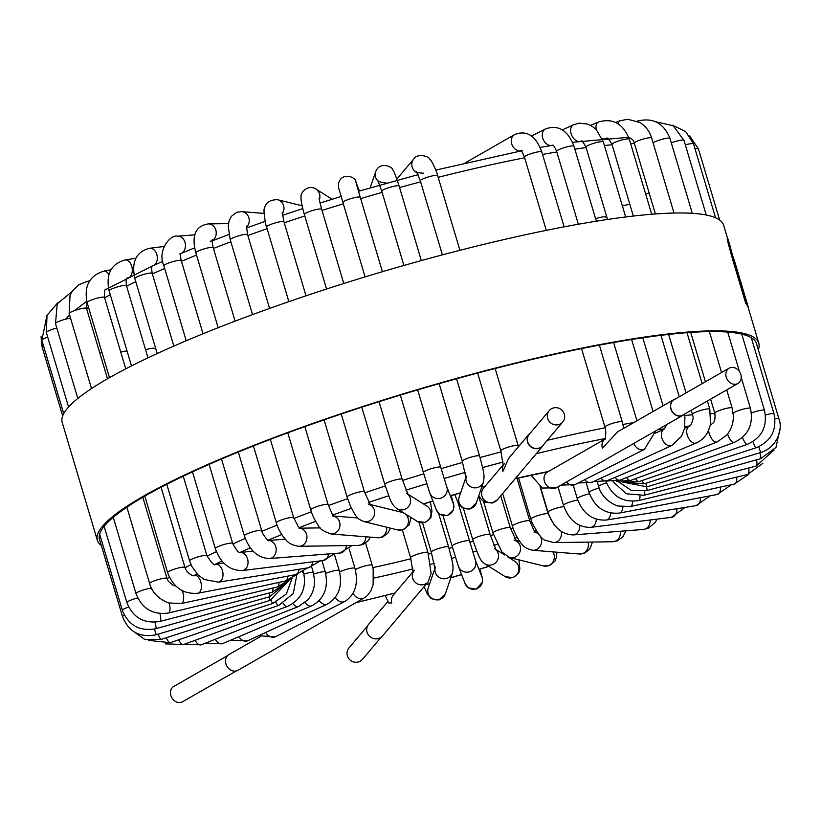 <?xml version="1.0" encoding="UTF-8"?>
<svg xmlns="http://www.w3.org/2000/svg" width="821" height="821" viewBox="0 0 821 821"><rect width="100%" height="100%" fill="white"/><g stroke="black" fill="none" stroke-linecap="round" stroke-linejoin="round"><path stroke-width="1.23" d="M736.211 268.518L735.832 265.542L736.499 267.595L746.104 299.952L736.211 268.518M736.427 268.139L745.489 298.516M736.283 267.667L735.739 265.912M731.521 251.688L731.593 251.667A345.333 53.047 163.4 0 0 731.583 251.595L729.859 245.746M745.848 298.947L748.403 307.598L746.812 304.18A345.333 53.047 163.4 0 0 745.909 303.144L732.968 259.734C728.278 243.293 726.575 236.274 727.858 238.706L730.464 247.326M729.859 246.074L734.2 261.745L734.046 259.354M733.451 259.251L733.676 258.194M748.403 307.598L746.597 304.252A345.107 53.016 163.4 0 0 745.694 303.206L732.753 259.805C728.063 243.355 726.359 236.345 727.642 238.767M733.379 257.917L729.89 246.31M758.317 349.715A345.107 53.016 163.4 0 0 758.789 343.157A345.107 53.016 163.4 0 0 544.385 356.222A345.107 53.016 163.4 0 0 97.35 540.341A345.107 53.016 163.4 0 0 101.332 545.565M97.35 540.341L62.211 422.476A345.107 53.016 -16.6 0 1 509.246 238.357A345.107 53.016 -16.6 0 1 723.65 225.293L727.539 238.316M99.875 540.68A342.839 52.667 -16.6 0 1 99.515 539.695A342.839 52.667 -16.6 0 1 99.68 534.091A342.839 52.667 -16.6 0 1 104.298 526.128A342.839 52.667 -16.6 0 1 113.698 516.932A342.839 52.667 -16.6 0 1 127.717 506.619A342.839 52.667 -16.6 0 1 146.159 495.35A342.839 52.667 -16.6 0 1 168.757 483.302A342.839 52.667 -16.6 0 1 195.162 470.638A342.839 52.667 -16.6 0 1 225.005 457.543A342.839 52.667 -16.6 0 1 257.835 444.223A342.839 52.667 -16.6 0 1 293.169 430.861A342.839 52.667 -16.6 0 1 330.494 417.663A342.839 52.667 -16.6 0 1 369.255 404.815A342.839 52.667 -16.6 0 1 408.879 392.51A342.839 52.667 -16.6 0 1 448.789 380.934A342.839 52.667 -16.6 0 1 488.392 370.25A342.839 52.667 -16.6 0 1 595.338 345.887A342.839 52.667 -16.6 0 1 628.404 340.017A342.839 52.667 -16.6 0 1 658.524 335.635A342.839 52.667 -16.6 0 1 685.248 332.823A342.839 52.667 -16.6 0 1 708.184 331.612A342.839 52.667 -16.6 0 1 726.996 332.023A342.839 52.667 -16.6 0 1 741.414 334.044A342.839 52.667 -16.6 0 1 751.205 337.657A342.839 52.667 -16.6 0 1 756.254 342.798A342.839 52.667 -16.6 0 1 756.623 343.804A342.839 52.667 -16.6 0 1 756.859 344.83M564.325 414.123A8.826 8.487 40.2 0 0 549.259 410.592A8.826 8.487 40.2 0 0 550.522 422.774A8.826 8.487 40.2 0 0 564.325 414.123M562.744 421.973L542.835 445.567A8.826 8.487 -139.8 0 1 530.612 446.367A8.826 8.487 -139.8 0 1 529.35 434.186L549.259 410.592M544.087 444.089A9.052 8.713 -139.8 0 1 528.683 444.52A9.052 8.713 -139.8 0 1 530.592 432.708M503.242 465.271A9.052 8.713 40.2 0 0 502.873 471.346L508.579 458.446L529.176 434.042M260.216 636.655L228.885 654.604A9.052 7.481 60.2 0 0 226.329 665.061A9.052 7.481 60.2 0 0 235.935 671.034A9.052 7.481 60.2 0 0 237.885 670.316L364.298 597.862A9.052 7.481 -119.8 0 1 362.359 598.581A9.052 7.481 -119.8 0 1 353.071 593.296M236.325 670.942L182.57 701.75A8.826 7.297 -119.8 0 1 171.846 697.727A8.826 7.297 -119.8 0 1 173.795 686.438L227.55 655.63M726.246 377.229A8.826 7.297 60.2 0 0 737.925 383.489A8.826 7.297 60.2 0 0 739.865 372.2A8.826 7.297 60.2 0 0 729.151 368.177A8.826 7.297 60.2 0 0 726.246 377.229M729.151 368.177L673.938 399.817A8.826 7.297 60.2 0 0 671.044 408.868A8.826 7.297 60.2 0 0 682.723 415.128L737.925 383.489M684.16 414.297A9.052 7.481 -119.8 0 1 682.836 415.323A9.052 7.481 -119.8 0 1 680.886 416.042A9.052 7.481 -119.8 0 1 671.28 410.069A9.052 7.481 -119.8 0 1 673.825 399.622A9.052 7.481 -119.8 0 1 675.385 398.985M604.913 439.143A9.052 7.481 -119.8 0 0 602.398 448.133L617.628 431.825L673.825 399.622M387.881 601.495L368.701 624.217A9.052 8.713 40.2 0 0 378.173 638.625A9.052 8.713 40.2 0 0 382.545 635.895L428.131 581.863L431.117 573.438L427.967 552.512L418.946 522.269M385.213 595.553L388.723 602.983L391.771 603.014A9.052 8.713 40.2 0 1 393.392 594.958L413.076 571.632M381.118 637.219L362.461 659.345A8.826 8.487 -139.8 0 1 347.386 655.805A8.826 8.487 -139.8 0 1 348.966 647.954L367.634 625.838M531.526 521.243A187.824 28.858 -16.6 0 1 530.038 521.797M513.012 527.965A187.824 28.858 -16.6 0 1 510.611 528.806M493.462 534.635A187.824 28.858 -16.6 0 1 490.435 535.631M473.194 541.152A187.824 28.858 -16.6 0 1 469.807 542.199M452.474 547.402A187.824 28.858 -16.6 0 1 449.036 548.397M431.61 553.292A187.824 28.858 -16.6 0 1 428.439 554.154M410.911 558.721A187.824 28.858 -16.6 0 1 387.44 564.376A187.824 28.858 -16.6 0 1 372.826 567.578M86.595 308.706A324.736 49.886 -16.6 0 1 88.555 307.434M104.585 297.828A324.736 49.886 -16.6 0 1 110.25 294.688M126.608 286.18A324.736 49.886 -16.6 0 1 135.763 281.685M152.347 273.937A324.736 49.886 -16.6 0 1 164.672 268.457M181.431 261.294A324.736 49.886 -16.6 0 1 196.527 255.105M213.429 248.435A324.736 49.886 -16.6 0 1 230.845 241.805M247.87 235.535A324.736 49.886 -16.6 0 1 267.112 228.7M284.24 222.809A324.736 49.886 -16.6 0 1 304.786 215.985M322.017 210.443A324.736 49.886 -16.6 0 1 343.311 203.834M360.645 198.62A324.736 49.886 -16.6 0 1 382.114 192.401M399.55 187.527A324.736 49.886 -16.6 0 1 420.629 181.862M438.168 177.336A324.736 49.886 -16.6 0 1 479.7 167.33A324.736 49.886 -16.6 0 1 524.65 157.796M542.537 154.44A324.736 49.886 -16.6 0 1 556.812 151.977M574.864 149.165A324.736 49.886 -16.6 0 1 586.102 147.616M604.369 145.502A324.736 49.886 -16.6 0 1 612.097 144.783M630.641 143.634A324.736 49.886 -16.6 0 1 634.407 143.521M714.886 413.527A324.736 49.886 163.4 0 0 710.791 413.651M692.585 414.79A324.736 49.886 163.4 0 0 684.652 415.529M633.761 422.579A324.736 49.886 163.4 0 0 622.944 424.467M605.128 427.813A324.736 49.886 163.4 0 0 560.199 437.336A324.736 49.886 163.4 0 0 547.248 440.343M501.118 451.868A324.736 49.886 163.4 0 0 480.039 457.543M462.603 462.408A324.736 49.886 163.4 0 0 441.144 468.637M423.8 473.84A324.736 49.886 163.4 0 0 402.516 480.449M385.285 485.991A324.736 49.886 163.4 0 0 364.75 492.816M347.622 498.706A324.736 49.886 163.4 0 0 328.369 505.541M311.375 511.801A324.736 49.886 163.4 0 0 293.939 518.441M277.077 525.091A324.736 49.886 163.4 0 0 261.94 531.3M245.253 538.422A324.736 49.886 163.4 0 0 232.856 543.943M216.395 551.63A324.736 49.886 163.4 0 0 207.108 556.186M190.965 564.581A324.736 49.886 163.4 0 0 185.084 567.824M169.403 577.214A324.736 49.886 163.4 0 0 167.094 578.713M548.315 471.552A196.876 30.244 163.4 0 0 515.249 478.612M485.314 486.022A196.876 30.244 163.4 0 0 481.783 486.956M460.684 492.744A196.876 30.244 163.4 0 0 450.288 495.74M432.903 500.974A196.876 30.244 163.4 0 0 423.462 503.93M401.089 511.257A196.876 30.244 163.4 0 0 399.622 511.76M373.935 578.056A196.876 30.244 163.4 0 0 412.932 568.922M430.594 564.284A196.876 30.244 163.4 0 0 434.145 563.319M451.601 558.413A196.876 30.244 163.4 0 0 455.47 557.295M472.814 552.081A196.876 30.244 163.4 0 0 476.611 550.912M493.914 545.39A196.876 30.244 163.4 0 0 497.29 544.282M514.613 538.402A196.876 30.244 163.4 0 0 517.209 537.498M534.645 531.218A196.876 30.244 163.4 0 0 536.092 530.684M194.187 575.49A315.685 48.501 -16.6 0 1 197.061 573.879M215.205 564.314A315.685 48.501 -16.6 0 1 221.927 560.979M239.896 552.512A315.685 48.501 -16.6 0 1 250.323 547.833M268.036 540.218A315.685 48.501 -16.6 0 1 281.716 534.574M299.234 527.626A315.685 48.501 -16.6 0 1 315.613 521.366M332.977 514.952A315.685 48.501 -16.6 0 1 351.46 508.363M368.752 502.411A315.685 48.501 -16.6 0 1 388.713 495.761M405.995 490.199A315.685 48.501 -16.6 0 1 426.797 483.733M444.14 478.52A315.685 48.501 -16.6 0 1 465.138 472.444M482.604 467.57A315.685 48.501 -16.6 0 1 503.129 462.059M536.298 453.664A315.685 48.501 -16.6 0 1 605.19 438.537M657.713 429.722A315.685 48.501 -16.6 0 1 664.641 428.798M684.817 426.551A315.685 48.501 -16.6 0 1 689.507 426.14M513.382 558.496A315.685 48.501 -16.6 0 1 511.37 559.142M488.741 566.305A315.685 48.501 -16.6 0 1 478.961 569.312M461.556 574.526A315.685 48.501 -16.6 0 1 450.873 577.645M429.701 583.649A315.685 48.501 -16.6 0 1 425.689 584.757M395.127 592.906A315.685 48.501 -16.6 0 1 356.283 602.46M504.484 463.301L503.201 465.681L500.81 450.801A9.052 1.396 -16.6 0 1 511.073 446.326A9.052 1.396 -16.6 0 1 518.154 445.629L495.166 368.506M503.263 464.748L483.579 488.074A9.052 8.713 40.2 0 0 493.052 502.483A9.052 8.713 40.2 0 0 497.413 499.743L543.009 445.711M417.263 172.872A9.052 8.713 -139.8 0 1 413.774 158.997L396.851 179.06M423.533 173.221C418.146 172.851 415.785 172.277 416.452 171.517L420.311 180.794A9.052 1.396 -16.6 0 1 430.584 176.32A9.052 1.396 -16.6 0 1 437.665 175.622C437.737 173.683 430.748 158.371 429.557 159.038C429.229 156.39 417.242 152.88 413.774 158.997M403.901 265.47L381.755 191.19A9.052 1.396 -16.6 0 1 390.981 187.003A9.052 1.396 -16.6 0 1 399.109 186.018L421.327 260.575M439.132 383.664L462.244 461.197A9.052 1.396 -16.6 0 1 471.47 457.01A9.052 1.396 -16.6 0 1 479.597 456.024L456.568 378.779M378.337 181.369A9.052 8.887 -161.2 0 1 375.659 171.753C379.702 161.029 392.869 166.858 392.489 169.608C393.546 170.265 395.753 175.735 399.109 186.018M465.959 477.268L459.185 497.126A9.052 8.887 18.8 0 0 470.31 508.62A9.052 8.887 18.8 0 0 476.324 502.965L483.507 481.886L484.082 477.011C483.723 475.133 484.913 475.38 479.597 456.024M465.989 477.648A9.052 8.887 18.8 0 0 483.507 481.886M434.976 568.183L428.203 588.041A9.052 8.887 18.8 0 0 439.327 599.535A9.052 8.887 18.8 0 0 445.341 593.881L452.525 572.812L453.1 567.927C452.74 566.049 453.931 566.305 448.615 546.95L438.599 513.361M435.007 568.573A9.052 8.887 18.8 0 0 452.525 572.812M435.387 566.972L435.017 568.84L431.261 552.123A9.052 1.396 -16.6 0 1 440.487 547.925A9.052 1.396 -16.6 0 1 448.615 546.95M365.088 276.903L342.901 202.459A9.052 1.396 -16.6 0 1 351.07 198.579A9.052 1.396 -16.6 0 1 360.245 197.286L356.252 183.422M400.33 395.096L423.39 472.475A9.052 1.396 -16.6 0 1 431.559 468.586A9.052 1.396 -16.6 0 1 440.744 467.303L417.663 389.893M342.901 202.459C337.133 181.615 338.899 191.406 338.478 183.514C341.834 171.199 356.53 177.367 355.914 182.046A9.052 8.949 158.7 0 1 356.447 184.171M451.201 495.586L453.746 504.72L453.366 510.19L447.486 515.567L439.625 514.223L436.403 509.974A9.052 8.949 -21.3 0 0 447.394 515.26A9.052 8.949 -21.3 0 0 453.274 503.406L446.634 486.371L440.744 467.303M436.403 509.974L429.752 492.918A9.052 8.949 -21.3 0 0 440.744 498.203A9.052 8.949 -21.3 0 0 446.634 486.36M479.864 569.148L482.348 577.974L482.522 582.12L476.211 589.17L468.35 587.857L465.086 583.587A9.052 8.949 -21.3 0 0 476.077 588.873A9.052 8.949 -21.3 0 0 481.958 577.019L475.318 559.973L458.026 502.678M465.086 583.587L458.436 566.521A9.052 8.949 -21.3 0 0 469.427 571.806A9.052 8.949 -21.3 0 0 475.318 559.973M458.436 566.521L452.073 546.078A9.052 1.396 -16.6 0 1 460.242 542.199A9.052 1.396 -16.6 0 1 469.427 540.906M326.553 289.023L304.324 214.435A9.052 1.396 -16.6 0 1 311.446 210.874A9.052 1.396 -16.6 0 1 321.668 209.263C317.85 194.7 319.656 199.677 319.174 198.138M361.794 407.226L384.813 484.452A9.052 1.396 -16.6 0 1 391.935 480.89A9.052 1.396 -16.6 0 1 402.167 479.279L379.035 401.705M304.324 214.435C301.687 204.788 300.63 198.887 301.133 196.742C299.829 193.992 307.218 183.637 315.808 188.994A9.052 8.867 122.1 0 1 319.338 199.657M430.368 501.877L431.969 511.052L430.851 517.661L425.288 522.464L417.273 521.417A9.052 8.867 -57.9 0 0 430.912 514.839A9.052 8.867 -57.9 0 0 426.899 506.085L407.811 494.098M417.273 521.417L396.892 508.62A9.052 8.867 -57.9 0 0 408.037 494.499M518.923 559.86L519.867 568.891L518.749 572.925L513.176 577.697L505.192 576.64A9.052 8.867 -57.9 0 0 518.841 570.061A9.052 8.867 -57.9 0 0 514.829 561.307L507.932 556.977M505.192 576.64L484.821 563.842A9.052 8.867 -57.9 0 0 495.966 549.721M484.821 563.842C481.044 560.281 480.665 562.744 472.742 539.664A9.052 1.396 -16.6 0 1 479.864 536.103A9.052 1.396 -16.6 0 1 490.086 534.492L478.653 496.13M288.859 301.656L266.579 226.945A9.052 1.396 -16.6 0 1 272.685 223.723A9.052 1.396 -16.6 0 1 283.933 221.773L282.229 212.167M324.09 419.859L347.078 496.951A9.052 1.396 -16.6 0 1 353.174 493.729A9.052 1.396 -16.6 0 1 364.421 491.779L341.238 414.01M266.579 226.945C265.912 227.325 262.874 208.39 264.485 208.596C265.481 202.705 269.811 199.739 277.467 199.698A9.052 8.651 103.9 0 1 282.26 213.737M411.023 517.497L409.248 524.845L403.378 529.73L397.651 529.925A9.052 8.651 -76.1 0 0 408.499 520.73A9.052 8.651 -76.1 0 0 401.992 512.345L370.014 504.453M397.651 529.925L363.847 521.571A9.052 8.651 -76.1 0 0 370.322 504.853M556.884 552.205L556.515 557.038L555.058 560.979L549.506 565.648L543.533 565.936A9.052 8.651 -76.1 0 0 552.851 551.876M543.533 565.936L509.718 557.582A9.052 8.651 -76.1 0 0 516.193 540.865M509.718 557.582L501.959 552.061L492.949 532.973A9.052 1.396 -16.6 0 1 499.045 529.75A9.052 1.396 -16.6 0 1 510.303 527.8L500.759 495.792M252.55 314.617L230.249 239.794A9.052 1.396 -16.6 0 1 235.36 236.92A9.052 1.396 -16.6 0 1 247.593 234.621L246.423 226.062M287.791 432.831L310.738 509.81A9.052 1.396 -16.6 0 1 315.849 506.937A9.052 1.396 -16.6 0 1 328.092 504.638L304.837 426.643M230.249 239.794L228.238 226.298L229.018 221.106L231.245 216.446L236.622 212.321L241.661 211.623A9.052 8.313 94.6 0 1 248.855 217.77A9.052 8.313 94.6 0 1 246.331 227.448M390.344 528.119L388.046 532.962L382.565 537.088L377.66 537.734A9.052 8.313 -85.4 0 0 380.944 537.283A9.052 8.313 -85.4 0 0 386.619 527.195M377.66 537.734L330.914 533.958A9.052 8.313 -85.4 0 0 334.198 533.506A9.052 8.313 -85.4 0 0 339.966 524.763A9.052 8.313 -85.4 0 0 334.106 516.255M592.516 542.034L589.755 549.187L584.378 553.323L579.339 554.011A9.052 8.313 -85.4 0 0 582.623 553.559A9.052 8.313 -85.4 0 0 587.99 542.096M579.339 554.011L532.593 550.244A9.052 8.313 -85.4 0 0 535.877 549.793A9.052 8.313 -85.4 0 0 540.115 535.897M538.566 534.112A9.052 8.313 -85.4 0 0 535.774 532.542M532.593 550.244C527.564 549.167 524.024 547.176 521.961 544.272L520.391 542.383C513.905 533.024 512.396 525.861 512.417 526.087A9.052 1.396 -16.6 0 1 517.528 523.213A9.052 1.396 -16.6 0 1 529.761 520.914L517.066 478.325M218.17 327.712L195.839 252.806A9.052 1.396 -16.6 0 1 200.026 250.282A9.052 1.396 -16.6 0 1 213.193 247.634C212.198 243.273 211.951 240.656 212.434 239.794L210.207 241.661M253.422 445.957L276.338 522.813A9.052 1.396 -16.6 0 1 280.515 520.288A9.052 1.396 -16.6 0 1 293.682 517.64L270.355 439.379M195.839 252.806C189.959 230.496 199.965 225.303 208.267 223.897A9.052 7.861 89.2 0 1 215.974 230.609A9.052 7.861 89.2 0 1 212.249 240.851L228.946 234.467M370.476 537.15L368.383 540.516L362.82 544.559L358.233 545.431A9.052 7.861 -90.8 0 0 360.655 544.959A9.052 7.861 -90.8 0 0 365.95 536.79M358.233 545.431L299.244 546.293A9.052 7.861 -90.8 0 0 301.666 545.811A9.052 7.861 -90.8 0 0 306.921 536.287A9.052 7.861 -90.8 0 0 299.983 528.252M625.971 530.807L622.913 536.78L617.413 540.823L612.733 541.737A9.052 7.861 -90.8 0 0 615.165 541.265A9.052 7.861 -90.8 0 0 620.358 531.249M612.733 541.737L553.744 542.599A9.052 7.861 -90.8 0 0 556.166 542.117A9.052 7.861 -90.8 0 0 561.246 531.444M553.744 542.599L545.678 540.382C542.65 540.136 538.114 534.245 532.07 522.71L530.838 519.118A9.052 1.396 -16.6 0 1 535.015 516.594A9.052 1.396 -16.6 0 1 548.192 513.946L540.074 486.74M186.234 340.756L163.882 265.778A9.052 1.396 -16.6 0 1 167.186 263.603A9.052 1.396 -16.6 0 1 176.166 260.821A9.052 1.396 -16.6 0 1 181.225 260.606C180.343 256.111 180.22 253.638 180.846 253.196L179.758 254.017M221.485 459.031L244.371 535.785A9.052 1.396 -16.6 0 1 247.685 533.619A9.052 1.396 -16.6 0 1 256.665 530.828A9.052 1.396 -16.6 0 1 261.725 530.612L238.295 452.032M163.882 265.778C156.934 250.631 170.337 234.334 177.459 236.191A9.052 7.286 85.6 0 1 185.084 242.647A9.052 7.286 85.6 0 1 181.954 253.094M351.993 545.524L339.945 553.056A9.052 7.286 -94.4 0 0 341.803 552.605A9.052 7.286 -94.4 0 0 346.472 545.606M339.945 553.056L269.586 558.537A9.052 7.286 -94.4 0 0 271.433 558.085A9.052 7.286 -94.4 0 0 276.02 547.987A9.052 7.286 -94.4 0 0 268.539 540.464L285.215 539.161M656.974 519.139L655.435 522.146L648.323 528.283L643.541 529.442A9.052 7.286 -94.4 0 0 645.388 528.991A9.052 7.286 -94.4 0 0 650.109 519.991M643.541 529.442L573.171 534.923A9.052 7.286 -94.4 0 0 575.018 534.471A9.052 7.286 -94.4 0 0 579.739 525.45M573.171 534.923C561.492 534.471 553.087 526.887 547.956 512.171A9.052 1.396 -16.6 0 1 551.271 510.005A9.052 1.396 -16.6 0 1 563.945 506.68M157.191 353.553L134.829 278.524A9.052 1.396 -16.6 0 1 137.353 276.698A9.052 1.396 -16.6 0 1 146.631 273.67A9.052 1.396 -16.6 0 1 152.172 273.352C151.433 267.985 151.464 265.552 152.244 266.045L106.186 289.31M192.463 471.87L215.318 548.531A9.052 1.396 -16.6 0 1 217.842 546.704A9.052 1.396 -16.6 0 1 227.13 543.687A9.052 1.396 -16.6 0 1 232.671 543.358L209.119 464.378M134.829 278.524C131.278 261.827 136.194 251.749 149.576 248.281A9.052 6.599 82.9 0 1 156.842 254.541A9.052 6.599 82.9 0 1 154.451 265.08M335.194 553.426L323.228 560.538A9.052 6.599 -97.1 0 0 324.664 560.127A9.052 6.599 -97.1 0 0 328.636 553.939M323.228 560.538L242.513 570.544A9.052 6.599 -97.1 0 0 243.96 570.133A9.052 6.599 -97.1 0 0 247.788 559.748A9.052 6.599 -97.1 0 0 240.296 552.574L240.296 552.574C239.003 553.467 236.469 550.388 232.671 543.358M685.135 507.399L671.424 517.353A9.052 6.599 -97.1 0 0 672.871 516.943A9.052 6.599 -97.1 0 0 676.956 508.702M671.424 517.353L590.72 527.359A9.052 6.599 -97.1 0 0 592.157 526.949A9.052 6.599 -97.1 0 0 596.241 519.221M590.72 527.359C577.994 527.534 568.932 520.196 563.524 505.346A9.052 1.396 -16.6 0 1 566.049 503.519A9.052 1.396 -16.6 0 1 577.707 500.04M605.682 217.103A9.052 1.396 163.4 0 0 595.584 218.673M131.493 365.92L109.111 290.85A9.052 1.396 -16.6 0 1 110.938 289.361A9.052 1.396 -16.6 0 1 120.42 286.119A9.052 1.396 -16.6 0 1 126.455 285.677C125.295 277.601 127.604 277.98 127.399 277.991M166.776 484.298L189.6 560.866A9.052 1.396 -16.6 0 1 191.426 559.378A9.052 1.396 -16.6 0 1 200.909 556.125A9.052 1.396 -16.6 0 1 206.954 555.694L183.257 476.19M128.918 277.498A9.052 5.819 80.9 0 1 127.799 277.867M109.111 290.85C105.714 274.286 110.989 263.993 124.936 259.99A9.052 5.819 80.9 0 1 131.668 266.096A9.052 5.819 80.9 0 1 130.087 276.646M320.344 560.897L308.378 567.763A9.052 5.819 -99.1 0 0 309.496 567.393A9.052 5.819 -99.1 0 0 312.75 561.831M308.378 567.763L218.509 582.161A9.052 5.819 -99.1 0 0 219.638 581.802A9.052 5.819 -99.1 0 0 222.655 571.406A9.052 5.819 -99.1 0 0 215.646 564.284C214.702 566.151 211.797 563.288 206.954 555.694M710.062 495.843L696.064 505.644A9.052 5.819 -99.1 0 0 697.193 505.274A9.052 5.819 -99.1 0 0 700.549 497.649M696.064 505.644L606.206 520.042A9.052 5.819 -99.1 0 0 607.324 519.672A9.052 5.819 -99.1 0 0 610.68 513.012M606.206 520.042C592.567 520.771 582.931 513.669 577.296 498.737A9.052 1.396 -16.6 0 1 579.123 497.249A9.052 1.396 -16.6 0 1 589.509 493.801M629.881 204.46A9.052 1.396 163.4 0 0 622.4 205.999M109.491 377.66L87.108 302.59A9.052 1.396 -16.6 0 1 88.34 301.42A9.052 1.396 -16.6 0 1 97.915 297.982A9.052 1.396 -16.6 0 1 104.462 297.418C104.216 291.332 104.801 288.633 106.196 289.3L106.196 289.3M144.804 496.12L167.607 572.596A9.052 1.396 -16.6 0 1 168.839 571.426A9.052 1.396 -16.6 0 1 178.414 567.988A9.052 1.396 -16.6 0 1 184.951 567.424L161.049 487.253M87.108 302.59C83.824 286.119 89.407 275.64 103.867 271.135A9.052 4.957 79.2 0 1 108.865 274.666M307.649 567.886L295.663 574.638A9.052 4.957 -100.8 0 0 296.525 574.32A9.052 4.957 -100.8 0 0 299.039 569.261M295.663 574.638L197.964 593.214A9.052 4.957 -100.8 0 0 198.836 592.895A9.052 4.957 -100.8 0 0 200.971 582.582A9.052 4.957 -100.8 0 0 194.587 575.429C194.125 577.163 186.305 572.966 184.951 567.424M731.398 484.718L717.133 494.499A9.052 4.957 -100.8 0 0 717.995 494.18A9.052 4.957 -100.8 0 0 720.581 487.048M717.133 494.499L619.434 513.074A9.052 4.957 -100.8 0 0 620.307 512.756A9.052 4.957 -100.8 0 0 622.872 506.998M619.434 513.074C604.995 514.326 594.876 507.45 589.078 492.456A9.052 1.396 -16.6 0 1 590.309 491.286A9.052 1.396 -16.6 0 1 599.166 488.023M649.175 193.079A9.052 1.396 163.4 0 0 645.634 193.91M91.521 388.579L69.159 313.56A9.052 1.396 -16.6 0 1 69.898 312.688A9.052 1.396 -16.6 0 1 79.442 309.076A9.052 1.396 -16.6 0 1 86.503 308.388L86.934 301.954M126.875 507.183L149.648 583.567A9.052 1.396 -16.6 0 1 150.397 582.694A9.052 1.396 -16.6 0 1 159.941 579.082A9.052 1.396 -16.6 0 1 167.002 578.395L142.813 497.269M69.159 313.56L70.042 295.324L72.433 291.024L78.724 284.887L86.667 281.552A9.052 4.013 77.8 0 1 88.822 282.26M297.376 574.238L285.287 581.063A9.052 4.013 -102.2 0 0 285.934 580.786A9.052 4.013 -102.2 0 0 287.719 576.147M285.287 581.063L181.205 603.548A9.052 4.013 -102.2 0 0 181.852 603.271A9.052 4.013 -102.2 0 0 182.252 590.679M748.875 474.148L734.333 484.082A9.052 4.013 -102.2 0 0 734.98 483.805A9.052 4.013 -102.2 0 0 736.735 477.104M734.333 484.082L630.251 506.557A9.052 4.013 -102.2 0 0 630.897 506.28A9.052 4.013 -102.2 0 0 632.693 501.292M630.251 506.557L617.679 505.982C603.579 500.707 599.361 489.901 598.694 486.576A9.052 1.396 -16.6 0 1 599.433 485.704A9.052 1.396 -16.6 0 1 606.534 482.799M77.821 398.462L55.5 323.597A9.052 1.396 -16.6 0 1 55.879 322.992A9.052 1.396 -16.6 0 1 70.534 318.179M113.247 517.302L135.999 593.604A9.052 1.396 -16.6 0 1 136.368 592.998A9.052 1.396 -16.6 0 1 143.039 590.063A9.052 1.396 -16.6 0 1 151.444 588.144M290.08 579.482L277.426 586.943A9.052 3.017 -103.4 0 0 277.878 586.707A9.052 3.017 -103.4 0 0 278.935 582.438M277.426 586.943L168.49 613A9.052 3.017 -103.4 0 0 168.941 612.764A9.052 3.017 -103.4 0 0 169.229 603.137M762.935 463.26L747.438 474.538A9.052 3.017 -103.4 0 0 747.89 474.312A9.052 3.017 -103.4 0 0 748.793 467.97M747.438 474.538L638.492 500.594A9.052 3.017 -103.4 0 0 638.943 500.358A9.052 3.017 -103.4 0 0 640 495.997M606.001 481.209A9.052 1.396 -16.6 0 1 606.001 481.168L606.001 481.209C612.045 496.295 622.872 502.76 638.492 500.594M68.564 407.042L46.356 332.556A9.052 1.396 -16.6 0 1 46.489 332.197A9.052 1.396 -16.6 0 1 56.823 328.031M104.134 526.343L126.855 602.563A9.052 1.396 -16.6 0 1 126.978 602.203A9.052 1.396 -16.6 0 1 137.692 597.945M286.344 582.838L272.213 592.187A9.052 1.97 -104.6 0 0 272.49 591.992A9.052 1.97 -104.6 0 0 272.808 588.052M272.213 592.187L160.023 621.425A9.052 1.97 -104.6 0 0 160.29 621.24A9.052 1.97 -104.6 0 0 159.982 613.574M774.111 449.959L756.264 466.02A9.052 1.97 -104.6 0 0 756.531 465.835A9.052 1.97 -104.6 0 0 756.562 459.811M756.264 466.02L644.064 495.268A9.052 1.97 -104.6 0 0 644.341 495.084A9.052 1.97 -104.6 0 0 644.659 491.174M63.72 413.661L41.861 340.305A9.052 1.396 -16.6 0 1 41.861 340.161A9.052 1.396 -16.6 0 1 47.731 337.164M99.649 534.173L122.35 610.311A9.052 1.396 -16.6 0 1 122.35 610.167A9.052 1.396 -16.6 0 1 128.63 607.027M286.621 582.623L269.729 596.713A9.052 0.903 -105.7 0 0 269.832 596.569A9.052 0.903 -105.7 0 0 269.421 592.916M269.729 596.713L155.928 628.712A9.052 0.903 -105.7 0 0 156.031 628.568A9.052 0.903 -105.7 0 0 155.005 622.226M779.95 428.921L775.989 447.404L760.687 458.652A9.052 0.903 -105.7 0 0 760.79 458.508A9.052 0.903 -105.7 0 0 759.907 452.751M760.687 458.652L646.886 490.65A9.052 0.903 -105.7 0 0 646.999 490.506A9.052 0.903 -105.7 0 0 646.589 486.915M42.066 346.76A9.052 1.396 -16.6 0 1 42.056 346.729A9.052 1.396 -16.6 0 1 43.4 345.497M122.565 616.766A9.052 1.396 -16.6 0 1 122.555 616.735A9.052 1.396 -16.6 0 1 124.371 615.257M288.612 580.97L270.006 600.449L268.806 596.97M270.006 600.449L156.277 634.736L154.399 629.091M756.254 342.819L778.944 418.905A9.052 1.396 163.4 0 0 778.934 418.874A9.052 1.396 163.4 0 0 775.024 418.895M778.944 418.905C783.183 429.445 776.923 447.589 760.657 452.525L758.748 446.768M760.657 452.525L646.927 486.812L645.727 483.312M689.312 135.475L698.445 148.899A9.052 1.396 163.4 0 0 698.435 148.868A9.052 1.396 163.4 0 0 695.007 148.806M292.019 578.487L286.416 593.891L273.065 603.353A9.052 1.262 -107.9 0 1 272.849 603.312A9.052 1.262 -107.9 0 1 270.961 600.141M273.065 603.353L161.09 639.426A9.052 1.262 -107.9 0 1 160.865 639.385A9.052 1.262 -107.9 0 1 158.155 634.171M751.328 337.729L774.029 413.897A9.052 1.396 163.4 0 0 773.885 413.733A9.052 1.396 163.4 0 0 765.449 415.005M774.029 413.897C777.179 429.958 771.227 441.236 756.182 447.732A9.052 1.262 -107.9 0 1 755.956 447.691A9.052 1.262 -107.9 0 1 752.929 441.647M756.182 447.732L644.198 483.805A9.052 1.262 -107.9 0 1 643.982 483.764A9.052 1.262 -107.9 0 1 642.063 480.531M672.44 125.264L685.658 131.524L693.54 143.891A9.052 1.396 163.4 0 0 693.396 143.726A9.052 1.396 163.4 0 0 685.34 144.886M296.812 574.823L293.323 593.46L278.863 605.375A9.052 2.33 -109 0 1 278.473 605.385A9.052 2.33 -109 0 1 275.784 602.316M278.863 605.375L170.275 642.699A9.052 2.33 -109 0 1 169.885 642.71A9.052 2.33 -109 0 1 166.263 637.753M741.763 334.126L764.495 410.377A9.052 1.396 163.4 0 0 764.084 410.12A9.052 1.396 163.4 0 0 751.42 412.994M764.495 410.377C767.676 426.366 761.95 437.696 747.326 444.356A9.052 2.33 -109 0 1 746.936 444.366A9.052 2.33 -109 0 1 742.492 437.429M747.326 444.356L638.738 481.681A9.052 2.33 -109 0 1 638.348 481.691A9.052 2.33 -109 0 1 635.659 478.612M655.671 121.765L673.189 125.736L683.996 140.37A9.052 1.396 163.4 0 0 683.595 140.114A9.052 1.396 163.4 0 0 671.291 142.844M303.288 571.601L303.544 572.453A9.052 1.396 163.4 0 0 302.764 572.145A9.052 1.396 163.4 0 0 302.426 572.134M303.544 572.453C306.777 588.359 301.358 599.699 287.309 606.473A9.052 3.356 -110.2 0 1 286.755 606.545A9.052 3.356 -110.2 0 1 283.163 603.445M287.309 606.473L183.719 644.495A9.052 3.356 -110.2 0 1 183.165 644.567A9.052 3.356 -110.2 0 1 178.629 639.826M741.24 377.465L750.456 408.406A9.052 1.396 163.4 0 0 749.676 408.099A9.052 1.396 163.4 0 0 740.583 409.905A9.052 1.396 163.4 0 0 733.204 413.261M750.456 408.406C753.688 424.313 748.28 435.653 734.231 442.427A9.052 3.356 -110.2 0 1 733.666 442.498A9.052 3.356 -110.2 0 1 727.58 433.981M734.231 442.427L630.641 480.449A9.052 3.356 -110.2 0 1 630.076 480.521A9.052 3.356 -110.2 0 1 626.587 477.565M637.835 121.067A9.052 3.356 69.8 0 0 637.281 121.139A9.052 3.356 69.8 0 0 637.229 121.159M637.219 121.159L637.281 121.139C652.787 117.229 663.686 122.976 669.967 138.4A9.052 1.396 163.4 0 0 669.187 138.082A9.052 1.396 163.4 0 0 660.895 139.652A9.052 1.396 163.4 0 0 653.106 142.875M99.803 352.979A9.052 1.396 -16.6 0 1 101.989 352.507M311.652 566.952L313.355 572.668A9.052 1.396 163.4 0 0 312.072 572.35A9.052 1.396 163.4 0 0 303.965 574.012M313.355 572.668L314.587 580.673C314.607 588.123 312.319 594.558 307.701 599.977L298.31 606.637A9.052 4.331 -111.5 0 1 297.551 606.781A9.052 4.331 -111.5 0 1 292.974 603.538M298.31 606.637L201.237 644.803A9.052 4.331 -111.5 0 1 200.488 644.947A9.052 4.331 -111.5 0 1 195.029 640.349M726.739 389.903L732.137 408.006A9.052 1.396 163.4 0 0 730.864 407.688A9.052 1.396 163.4 0 0 720.91 409.946A9.052 1.396 163.4 0 0 714.793 413.179C715.348 417.766 714.855 420.988 713.305 422.856L710.319 425.186A9.052 4.331 -111.5 0 1 710.473 425.124M732.137 408.006L733.369 415.826C733.44 423.379 731.131 429.896 726.431 435.376L717.102 441.975A9.052 4.331 -111.5 0 1 716.343 442.119A9.052 4.331 -111.5 0 1 708.605 430.337M717.102 441.975L620.029 480.141A9.052 4.331 -111.5 0 1 619.27 480.285A9.052 4.331 -111.5 0 1 614.96 477.412M615.637 122.452L619.763 120.831A9.052 4.331 68.5 0 0 617.956 123.714M619.763 120.831L627.757 119.25L639.857 122.503C645.593 126.013 649.524 131.175 651.648 138A9.052 1.396 163.4 0 0 650.365 137.671A9.052 1.396 163.4 0 0 640.421 139.939A9.052 1.396 163.4 0 0 634.294 143.172L655.404 213.963M120.779 352.158A9.052 1.396 -16.6 0 1 126.66 350.988A9.052 1.396 -16.6 0 1 127.029 350.967M321.935 560.692L325.311 572.032A9.052 1.396 163.4 0 0 323.433 571.744A9.052 1.396 163.4 0 0 313.745 574.095M325.311 572.032C328.698 587.713 324.162 598.991 311.703 605.847A9.052 5.254 -113 0 1 310.728 606.093A9.052 5.254 -113 0 1 305.053 602.583M311.703 605.847L222.583 643.602A9.052 5.254 -113 0 1 221.608 643.838A9.052 5.254 -113 0 1 215.235 639.302M707.374 400.997L709.806 409.186A9.052 1.396 163.4 0 0 707.928 408.899A9.052 1.396 163.4 0 0 698.076 411.3A9.052 1.396 163.4 0 0 692.462 414.359C692.339 416.298 694.792 416.093 690.933 424.878L684.509 428.295M709.806 409.186L710.514 424.272L708.533 430.491C705.793 436.423 701.678 440.6 696.198 443.001A9.052 5.254 -113 0 1 695.223 443.237A9.052 5.254 -113 0 1 687.516 435.92A9.052 5.254 -113 0 1 689.137 426.335M696.198 443.001L607.078 480.747A9.052 5.254 -113 0 1 606.103 480.983A9.052 5.254 -113 0 1 600.931 478.13M604.502 138.944A9.052 5.254 67 0 0 605.477 138.708M590.576 125.356L598.417 122.031A9.052 5.254 67 0 0 596.241 129.626M601.998 138.339A9.052 5.254 67 0 0 603.035 138.77M598.417 122.031C612.764 117.834 623.057 123.55 629.317 139.18A9.052 1.396 163.4 0 0 627.429 138.882A9.052 1.396 163.4 0 0 617.587 141.294A9.052 1.396 163.4 0 0 611.963 144.352C608.895 138.934 607.017 136.974 606.329 138.492M145.563 349.767A9.052 1.396 -16.6 0 1 151.967 348.32A9.052 1.396 -16.6 0 1 154.564 348.535M334.434 554.401L339.247 570.564A9.052 1.396 163.4 0 0 336.661 570.349A9.052 1.396 163.4 0 0 325.68 573.376M339.247 570.564C342.757 586.091 338.775 597.267 327.302 604.123A9.052 6.086 -114.7 0 1 326.07 604.472A9.052 6.086 -114.7 0 1 319.225 600.592M327.302 604.123L247.439 640.893A9.052 6.086 -114.7 0 1 246.208 641.242A9.052 6.086 -114.7 0 1 238.911 636.675M684.375 414.174L684.94 417.417L684.345 429.024L681.512 436.32L671.845 445.485A9.052 6.086 -114.7 0 1 670.613 445.834A9.052 6.086 -114.7 0 1 662.167 438.937A9.052 6.086 -114.7 0 1 664.271 429.034L655.425 433.108M671.845 445.485L591.982 482.255A9.052 6.086 -114.7 0 1 590.751 482.604A9.052 6.086 -114.7 0 1 584.685 479.7M579.903 141.53A9.052 6.086 65.3 0 0 581.124 141.181M562.406 129.872L573.561 124.741A9.052 6.086 65.3 0 0 571.129 133.679A9.052 6.086 65.3 0 0 578.456 141.499M573.561 124.741L579.123 123.16L587.59 124.063L592.321 126.393L596.446 129.851L603.302 141.92A9.052 1.396 163.4 0 0 600.705 141.705A9.052 1.396 163.4 0 0 591.079 144.209A9.052 1.396 163.4 0 0 585.948 147.092L607.53 219.474M173.785 345.846A9.052 1.396 -16.6 0 1 175.776 345.251M349.202 548.972L354.959 568.286A9.052 1.396 163.4 0 0 351.573 568.183A9.052 1.396 163.4 0 0 339.617 571.878M354.959 568.286C358.613 583.598 355.257 594.65 344.912 601.454A9.052 6.835 -116.9 0 1 343.373 601.957A9.052 6.835 -116.9 0 1 335.307 597.514M344.912 601.454L275.487 636.706A9.052 6.835 -116.9 0 1 273.947 637.209A9.052 6.835 -116.9 0 1 265.706 632.488M655.784 430.83L644.423 449.364A9.052 6.835 -116.9 0 1 642.884 449.857A9.052 6.835 -116.9 0 1 633.791 443.422M644.423 449.364L574.998 484.616A9.052 6.835 -116.9 0 1 573.458 485.119A9.052 6.835 -116.9 0 1 566.418 482.04M531.577 135.999L545.513 128.928A9.052 6.835 63.1 0 0 542.773 138.267A9.052 6.835 63.1 0 0 550.737 145.615M545.513 128.928C558.342 124.433 567.824 130.19 573.971 146.179A9.052 1.396 163.4 0 0 570.585 146.076A9.052 1.396 163.4 0 0 561.287 148.642A9.052 1.396 163.4 0 0 556.628 151.351L578.353 224.246M365.602 543.081L372.2 565.217A9.052 1.396 163.4 0 0 367.941 565.279A9.052 1.396 163.4 0 0 355.349 569.692M599.381 345.118L622.277 421.912A9.052 1.396 163.4 0 0 618.018 421.963A9.052 1.396 163.4 0 0 609.12 424.549A9.052 1.396 163.4 0 0 604.923 427.084C606.575 429.383 605.323 442.067 604.831 439.266L605.375 438.845M682.836 415.323L556.412 487.766A9.052 7.481 -119.8 0 1 554.473 488.485A9.052 7.481 -119.8 0 1 544.857 482.522A9.052 7.481 -119.8 0 1 547.412 472.065L604.933 439.102M465.097 162.958L514.664 134.552A9.052 7.481 60.2 0 0 511.811 144.229A9.052 7.481 60.2 0 0 520.309 151.095M514.664 134.552C526.702 129.831 535.733 135.609 541.778 151.895A9.052 1.396 163.4 0 0 537.519 151.957A9.052 1.396 163.4 0 0 528.632 154.543A9.052 1.396 163.4 0 0 524.434 157.068C522.443 152.347 521.202 150.161 520.73 150.5L522.567 150.654M414.297 570.185L413.014 572.565L410.613 557.685A9.052 1.396 -16.6 0 1 420.886 553.21A9.052 1.396 -16.6 0 1 427.967 552.512M413.055 572.155A9.052 8.713 40.2 0 0 428.131 581.863M65.649 319.153L69.569 314.956M74.28 310.677L86.759 301.297M152.193 266.107L162.835 261.324M180.692 253.627L194.669 247.85M246.351 228.043L265.142 221.342M282.455 215.369L302.733 208.616M320.016 203.054L341.136 196.486M358.469 191.283L418.105 174.637M435.787 170.08L521.222 150.92M540.156 147.421L552.872 145.266M572.565 142.29L628.024 137.353C631.544 138.205 633.648 140.145 634.294 143.172M399.827 511.811L401.212 511.339M423.585 504.002L432.934 501.077M450.329 495.843L460.643 492.867M481.742 487.079L485.18 486.176M515.116 478.776L547.905 471.777M355.904 602.676L394.993 593.049M425.565 584.901L429.66 583.772M450.832 577.779L461.597 574.628M478.992 569.415L488.864 566.377M511.493 559.214L513.587 558.537M733.974 259.108L736.365 267.133M748.208 307.649L758.789 343.157M518.472 446.727L518.154 445.629M478.756 495.833L481.568 499.64L484.729 502.093L492.21 503.047L497.413 499.743M459.924 250.302L437.665 175.622M500.81 450.801L477.637 373.073M442.396 254.879L420.311 180.794M386.896 183.104C379.856 182.262 376.798 181.246 377.711 180.045L381.755 191.19M375.659 171.753L370.168 187.855M454.752 494.56L458.344 503.273L462.202 507.778L469.879 509.071L476.324 502.965M462.244 461.197L466 477.914L466.369 476.047M424.149 586.574L427.361 594.199L431.22 598.694L438.896 599.997L445.341 593.881M431.261 552.123L422.558 522.915M382.432 271.7L360.245 197.286M355.914 182.046L359.403 191.006M423.39 472.475L429.752 492.918M452.073 546.078L443.032 515.732M343.804 283.502L321.668 209.263M315.808 188.994L332.136 199.257M384.813 484.452L389.534 497.762C391.299 502.821 393.752 506.444 396.892 508.62M406.518 493.288L408.201 494.765L402.167 479.279M504.741 554.975L495.74 549.321M494.447 548.51L496.13 549.988L490.086 534.492M472.742 539.664L463.444 508.476M306.007 295.806L283.933 221.773M277.467 199.698L302.077 205.773M347.078 496.951L350.557 506.403C357.463 519.529 357.381 518.451 363.847 521.571M368.188 503.991L370.589 505.161L364.421 491.779M519.662 541.398L515.896 540.464M514.059 540.013L516.46 541.183L510.303 527.8M492.949 532.973L483.528 501.344M269.596 308.429L247.593 234.621M241.661 211.623L264.116 213.429M357.782 517.969L333.89 516.04M310.738 509.81C310.79 509.841 312.349 516.943 318.702 526.087C319.277 528.601 323.351 531.228 330.914 533.958M332.372 515.916L334.383 516.501L332.064 513.607L328.092 504.638M537.303 532.46L535.559 532.316M534.05 532.193L536.062 532.788L533.732 529.884L529.761 520.914M512.417 526.087L502.698 493.493M235.104 321.144L213.193 247.634M208.267 223.897L228.484 223.599M320.19 527.882L299.881 528.18M276.338 522.813C276.379 522.803 277.96 530.807 286.119 540.115C288.951 543.594 293.323 545.647 299.244 546.293M298.977 528.19L300.199 528.385L298.115 526.394L293.682 517.64M553.487 524.496L554.709 524.691M553.6 523.798L548.192 513.946M530.838 519.118L518.574 477.976M203.044 333.778L181.225 260.606M177.459 236.191L195.029 234.827M244.371 535.785C249.502 550.501 257.907 558.085 269.586 558.537M268.18 540.485L268.631 540.505C269.267 542.753 261.53 533.24 261.725 530.612M547.956 512.171L540.454 486.986M173.857 346.082L152.172 273.352M149.576 248.281L164.026 246.495M252.95 551.014L240.296 552.574M215.318 548.531C220.726 563.38 229.798 570.718 242.513 570.544M563.524 505.346L558.013 486.853M147.975 357.864L126.455 285.677M124.936 259.99L135.865 258.235M223.733 562.99L215.646 564.284M189.6 560.866L191.765 566.305L198.056 574.895L204.265 579.493L218.509 582.161M577.296 498.737L573.304 485.365M125.757 368.855L104.462 297.418M103.867 271.135L110.938 269.791M197.953 574.792L194.587 575.429M167.607 572.596C173.405 587.59 183.535 594.466 197.964 593.214M589.078 492.456L586.502 483.826M107.5 378.799L86.503 308.388M86.667 281.552L89.602 280.915M149.648 583.567C150.274 586.697 154.358 597.555 168.572 602.942L181.205 603.548M175.756 585.978L173.477 585.506L168.387 581.36L167.002 578.395M598.694 486.576L597.431 482.348M55.5 323.597L57.234 303.852L72.125 291.486M135.999 593.604C142.033 608.7 152.87 615.165 168.49 613M46.356 332.556L47.013 315.356L58.065 302.374M126.855 602.563C132.971 617.7 144.024 623.991 160.023 621.425M644.064 495.268L626.32 493.811L613.102 481.681M41.861 340.305L46.889 315.675M122.35 610.311C128.528 625.499 139.724 631.626 155.928 628.712M646.886 490.65L631.257 490.404L618.305 481.64M156.277 634.736C140.022 637.968 128.774 631.975 122.555 616.735L99.279 538.668M62.683 415.919L42.056 346.729L41.05 336.713M646.927 486.812L622.01 481.958M698.445 148.899L719.668 220.069M161.09 639.426L144.876 639.497L131.688 630.159M644.198 483.805L624.176 482.338M693.54 143.891L715.563 217.781M170.275 642.699L148.56 640.37M638.738 481.681L622.79 481.948M683.996 140.37L706.255 215.03M183.719 644.495L165.329 643.869M733.297 414.297L733.286 418.874M630.641 480.449L616.355 481.239M669.967 138.4L692.308 213.327M727.704 332.074L739.485 371.585M201.237 644.803L183.781 644.475M620.029 480.141L606.267 481.075M690.718 332.413L705.434 381.765M710.606 399.15L714.793 413.179M651.648 138L674.02 213.039M709.365 331.592L721.567 372.518M222.583 643.602L205.363 643.182M607.078 480.747L593.337 481.629M611.963 144.352L633.34 216.056M668.633 334.434L686.058 392.869M691.231 410.243L692.462 414.359M629.317 139.18L651.7 214.25M687.003 332.679L702.191 383.623M247.439 640.893L230.424 640.277M666.796 424.508L664.271 429.034M591.982 482.255L578.179 483.005M581.319 141.13C581.617 140.083 583.167 142.074 585.948 147.092M642.802 337.79L663.07 405.779M603.302 141.92L625.674 216.98M660.956 335.337L679.265 396.759M275.487 636.706L258.594 635.762M574.998 484.616L561.02 485.129M553.272 145.204L552.718 145.194C553.241 144.732 554.544 146.785 556.628 151.351M613.615 342.521L636.942 420.763M573.971 146.179L596.344 221.198M631.606 339.504L653.075 411.516M364.298 597.862L367.151 595.769L370.733 591.12L373.155 584.583L373.175 569.199L372.2 565.217M622.277 421.912L623.662 428.367M556.412 487.766L542.332 488.054L531.064 475.215M524.434 157.068L546.283 230.362M581.535 348.607L604.923 427.084M541.778 151.895L564.13 226.853M410.613 557.685L402.362 529.997"/></g></svg>
